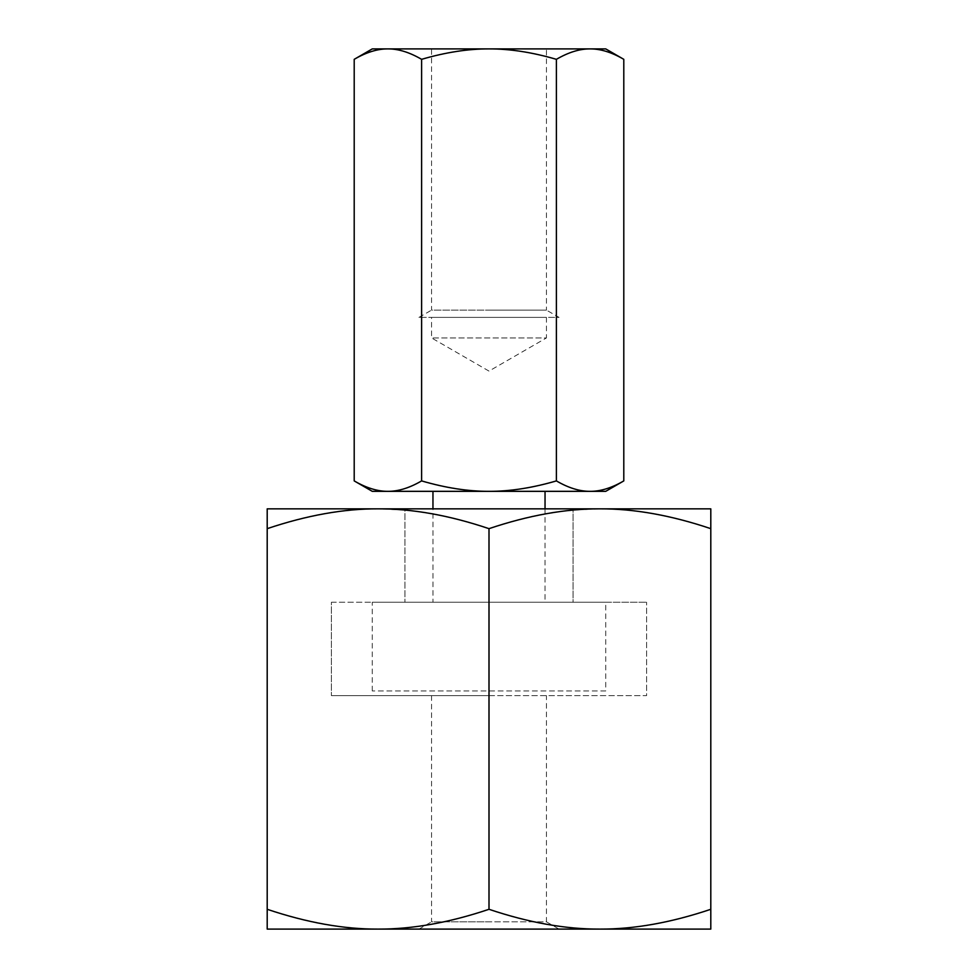 <?xml version="1.0" encoding="UTF-8"?>
<svg xmlns="http://www.w3.org/2000/svg" width="978" height="978" viewBox="0 0 978 978"><rect width="100%" height="100%" fill="white"/><g stroke="black" fill="none" stroke-linecap="round" stroke-linejoin="round"><path stroke-width="0.73" stroke-dasharray="4.89 3.67" d="M489 695.627L646.592 695.627L646.592 602.24L646.592 695.627L331.408 695.627L489 695.627L489 909.295C528.682 922.633 565.639 929.247 599.905 929.1L378.095 929.1C412.361 929.247 449.318 922.633 489 909.295M431.567 695.627L431.567 921.826L489 921.826L431.567 921.826L418.963 929.1L559.037 929.1L546.433 921.826L489 921.826L546.433 921.826L546.433 695.627M331.408 602.24L573.047 602.24L573.047 508.841L573.047 602.24L646.592 602.24L331.408 602.24L331.408 695.627L331.408 602.24M404.953 510.088L378.095 508.841L404.953 508.841L404.953 602.24L404.953 508.841L599.905 508.841L573.047 510.088M710.798 528.658C671.128 515.308 634.16 508.707 599.905 508.841L710.798 508.841L710.798 929.1L599.905 929.1C634.16 929.247 671.128 922.633 710.798 909.295M267.202 528.658L267.202 508.841L378.095 508.841C343.84 508.707 306.872 515.308 267.202 528.658L267.202 909.295C306.872 922.633 343.84 929.247 378.095 929.1L267.202 929.1L267.202 909.295M559.037 929.1L418.963 929.1M546.433 317.398L546.433 337.936L431.567 337.936L546.433 337.936L489 371.09L431.567 337.936L431.567 317.398L546.433 317.398L431.567 317.398M432.961 602.24L545.039 602.24L432.961 602.24L432.961 508.841M545.039 508.841L545.039 602.24M432.961 491.335L545.039 491.335L432.961 491.335M372.263 690.957L372.263 602.24L605.737 602.24L605.737 690.957L372.263 690.957L605.737 690.957M546.433 48.9L431.567 48.9L546.433 48.9L546.433 310.112L489 310.112L546.433 310.112L559.037 317.398L418.963 317.398L559.037 317.398M418.963 317.398L431.567 310.112L489 310.112L431.567 310.112L431.567 48.9M354.207 480.907C366.261 487.936 377.496 491.408 387.899 491.335C398.315 491.408 409.55 487.936 421.604 480.907C445.711 487.936 468.181 491.408 489 491.335C509.819 491.408 532.289 487.936 556.396 480.907L556.396 59.328C532.289 52.299 509.819 48.827 489 48.9C468.181 48.827 445.711 52.299 421.604 59.328C409.55 52.299 398.315 48.827 387.899 48.9C377.496 48.827 366.261 52.299 354.207 59.328M421.604 480.907L421.604 59.328M556.396 480.907C568.45 487.936 579.685 491.408 590.101 491.335C600.504 491.408 611.739 487.936 623.793 480.907M623.793 59.328C611.739 52.299 600.504 48.827 590.101 48.9C579.685 48.827 568.45 52.299 556.396 59.328M605.737 491.335L372.263 491.335M605.737 48.9L372.263 48.9M605.737 602.24L372.263 602.24"/><path stroke-width="1.47" d="M489 528.658C528.682 515.308 565.639 508.707 599.905 508.841C634.16 508.707 671.128 515.308 710.798 528.658L710.798 508.841L378.095 508.841C412.361 508.707 449.318 515.308 489 528.658L489 909.295C449.318 922.633 412.361 929.247 378.095 929.1C343.84 929.247 306.872 922.633 267.202 909.295L267.202 929.1L599.905 929.1C565.639 929.247 528.682 922.633 489 909.295M267.202 909.295L267.202 528.658C306.872 515.308 343.84 508.707 378.095 508.841L267.202 508.841L267.202 528.658M710.798 909.295C671.128 922.633 634.16 929.247 599.905 929.1L710.798 929.1L710.798 528.658M432.961 508.841L432.961 491.335M545.039 491.335L545.039 508.841M605.737 48.9L623.793 59.328C611.739 52.299 600.504 48.827 590.101 48.9L605.737 48.9M354.207 59.328L372.263 48.9L387.899 48.9C398.315 48.827 409.55 52.299 421.604 59.328C445.711 52.299 468.181 48.827 489 48.9C509.819 48.827 532.289 52.299 556.396 59.328C568.45 52.299 579.685 48.827 590.101 48.9L387.899 48.9C377.496 48.827 366.261 52.299 354.207 59.328L354.207 480.907L372.263 491.335L387.899 491.335C377.496 491.408 366.261 487.936 354.207 480.907M556.396 480.907C532.289 487.936 509.819 491.408 489 491.335L590.101 491.335C600.504 491.408 611.739 487.936 623.793 480.907L605.737 491.335L590.101 491.335C579.685 491.408 568.45 487.936 556.396 480.907L556.396 59.328M623.793 480.907L623.793 59.328M421.604 480.907C409.55 487.936 398.315 491.408 387.899 491.335L489 491.335C468.181 491.408 445.711 487.936 421.604 480.907L421.604 59.328"/></g></svg>
